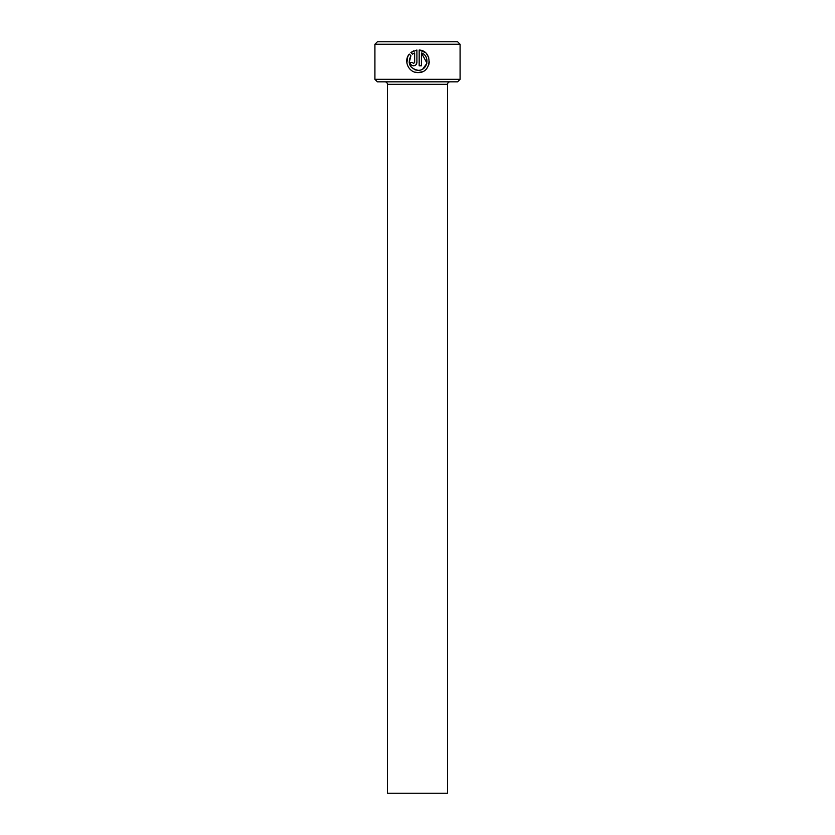 <?xml version="1.0" encoding="UTF-8"?>
<svg xmlns="http://www.w3.org/2000/svg" width="835" height="835" viewBox="0 0 835 835"><rect width="100%" height="100%" fill="white"/><g stroke="black" fill="none" stroke-linecap="round" stroke-linejoin="round"><path stroke-width="1.25" d="M409.15 62.917L410.904 55.726C407.313 63.512 409.693 68.376 418.043 70.307L415.559 69.963M415.465 69.931L414.181 69.441M425.078 52.438L419.17 50.027C433.01 50.684 431.904 73.292 418.043 72.572L422.155 71.789M428.793 64.744L429.326 61.832M428.71 57.573L426.601 53.91M414.651 52.897L412.5 54.129L414.651 52.897L414.651 62.406L413.523 63.533L412.386 62.406L413.523 63.533L412.386 62.406L410.131 62.406C410.34 64.462 411.467 65.589 413.523 65.788C415.579 65.589 416.707 64.462 416.905 62.406L415.924 64.786M460.085 79.325L457.58 81.83L377.42 81.83L374.915 79.325L460.085 79.325L460.085 44.255L374.915 44.255L377.42 41.75L457.58 41.75L460.085 44.255M447.56 793.25L387.44 793.25L387.44 84.335L447.56 84.335L447.56 793.25M384.935 81.83A2.505 2.505 0 0 1 387.44 84.335M450.065 81.83A2.505 2.505 0 0 0 447.56 84.335M414.901 72.123L418.043 72.572C408.879 73.042 403.148 60.924 409.296 54.118L410.904 55.726M418.043 70.307C427.635 70.871 430.505 55.966 421.424 52.897L421.424 65.788L419.17 65.788L419.17 50.027M412.5 54.129L410.893 52.521L416.905 50.027L416.905 62.406M374.915 79.325L374.915 44.255M413.701 50.841L410.893 52.521M409.296 54.118L407.668 56.801M407.647 56.853L406.885 63.074M421.424 52.897L426.904 63.022M426.8 63.491L422.813 68.94"/></g></svg>

